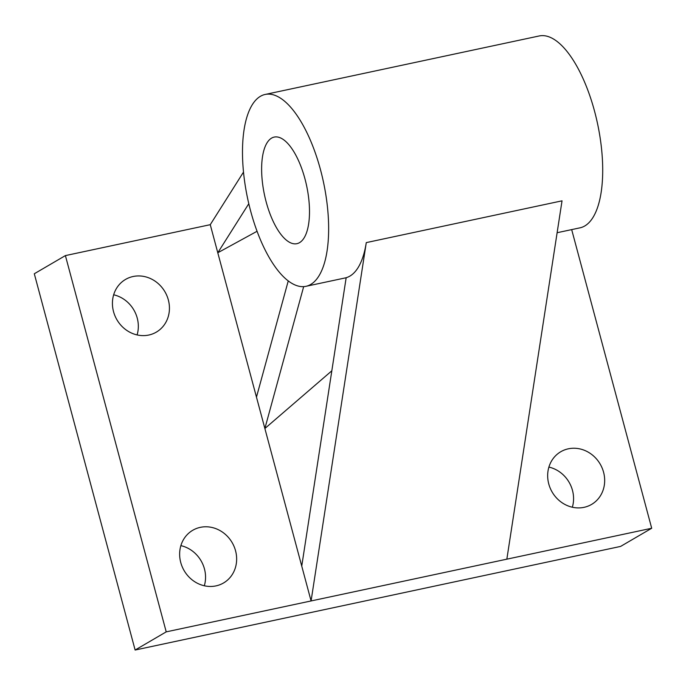 <?xml version="1.0" encoding="UTF-8"?>
<svg xmlns="http://www.w3.org/2000/svg" width="686" height="686" viewBox="0 0 686 686"><rect width="100%" height="100%" fill="white"/><g stroke="black" fill="none" stroke-linecap="round" stroke-linejoin="round"><path stroke-width="1.03" d="M266.125 201.735A54.486 21.558 78 0 1 274.194 137.089A54.486 21.558 78 0 1 305.004 179.029A54.486 21.558 78 0 1 296.935 243.667A54.486 21.558 78 0 1 266.125 201.735M200.303 527.354A30.51 27.792 59.7 0 0 192.757 530.269A30.51 27.792 59.7 0 0 182.167 566.662A30.51 27.792 59.7 0 0 215.987 585.887A30.51 27.792 59.7 0 0 223.533 582.971A30.51 27.792 59.7 0 0 234.123 546.588A30.51 27.792 59.7 0 0 200.303 527.354M133.093 276.509A30.51 27.792 59.7 0 0 125.547 279.425A30.51 27.792 59.7 0 0 114.956 315.817A30.51 27.792 59.7 0 0 148.776 335.042A30.51 27.792 59.7 0 0 156.322 332.127A30.51 27.792 59.7 0 0 166.912 295.743A30.51 27.792 59.7 0 0 133.093 276.509M568.325 448.815A30.51 27.792 59.7 0 0 560.779 451.731A30.51 27.792 59.7 0 0 550.189 488.115A30.51 27.792 59.7 0 0 584.009 507.34A30.51 27.792 59.7 0 0 591.555 504.433A30.51 27.792 59.7 0 0 602.145 468.041A30.51 27.792 59.7 0 0 568.325 448.815M265.096 94.462A98.081 38.81 78 0 1 320.551 169.948A98.081 38.81 78 0 1 306.033 286.302A98.081 38.81 78 0 1 250.579 210.808A98.081 38.81 78 0 1 265.096 94.462L539.153 35.972A98.081 38.81 78 0 1 594.616 111.458A98.081 38.81 78 0 1 580.099 227.812L557.118 232.717M301.746 566.113L346.164 277.701A98.081 38.81 -102 0 0 366.273 242.612L311.084 600.953L210.259 224.682L65.402 255.595L166.218 631.866L651.7 528.254L571.678 229.604M506.843 559.176L562.031 200.835L366.273 242.612M248.786 203.716L217.788 252.765L257.079 231.268M210.259 224.682L243.479 172.126M65.402 255.595L34.3 273.757L135.125 650.028L620.598 546.416L651.7 528.254M166.218 631.866L135.125 650.028M572.338 507.228A30.51 27.792 59.7 0 0 548.903 467.089M137.097 334.922A30.51 27.792 59.7 0 0 113.662 294.791M204.317 585.775A30.51 27.792 59.7 0 0 180.872 545.636M303.675 286.619L264.873 428.51L331.827 370.8M256.47 397.125L288.257 280.874M346.164 277.736L306.033 286.302"/></g></svg>

